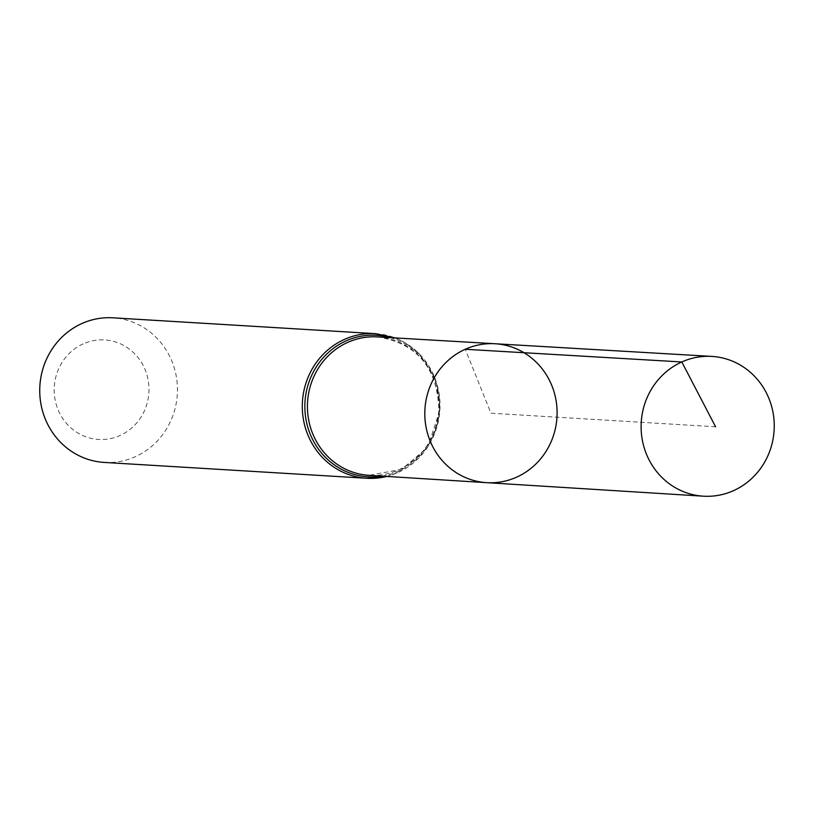 <?xml version="1.0" encoding="UTF-8"?>
<svg xmlns="http://www.w3.org/2000/svg" width="814" height="814" viewBox="0 0 814 814"><rect width="100%" height="100%" fill="white"/><g stroke="black" fill="none" stroke-linecap="round" stroke-linejoin="round"><path stroke-width="0.61" stroke-dasharray="4.07 3.05" d="M83.181 343.874A49.858 47.395 93.5 0 0 72.975 429.619A49.858 47.395 93.5 0 0 148.626 395.584A49.858 47.395 93.5 0 0 83.181 343.874M104.233 462.423A72.436 68.854 93.5 0 0 177.32 394.271A72.436 68.854 93.5 0 0 112.963 317.816M495.024 343.742A69.587 66.138 -86.5 0 1 556.166 401.109A69.587 66.138 -86.5 0 1 516.656 477.146A69.587 66.138 -86.5 0 1 486.63 482.661M715.577 426.78L490.954 413.207L465.252 349.277M377.401 336.884A69.343 65.914 -86.5 0 1 438.339 394.047A69.343 65.914 -86.5 0 1 398.962 469.831A69.343 65.914 -86.5 0 1 369.037 475.325L398.768 469.861C422.71 457.977 436.09 438.085 438.899 410.164C437.444 367.613 416.941 343.182 377.401 336.884M390.272 337.627A70.889 67.379 -86.5 0 1 439.509 401.068A70.889 67.379 -86.5 0 1 398.433 471.184A70.889 67.379 -86.5 0 1 381.908 476.119M375.519 333.669A72.436 68.854 -86.5 0 1 439.051 393.447A72.436 68.854 -86.5 0 1 397.904 472.537A72.436 68.854 -86.5 0 1 386.711 476.424M386.782 476.424L398.107 472.496L427.726 447.232L440.16 409.391L435.5 379.192L419.352 353.795L404.833 342.541L395.146 337.912"/><path stroke-width="1.22" d="M465.252 349.277A69.587 66.138 93.5 0 0 425.722 425.183A69.587 66.138 93.5 0 0 486.63 482.661A69.587 66.138 93.5 0 0 556.969 417.195A69.587 66.138 93.5 0 0 495.024 343.742A69.587 66.138 93.5 0 0 465.252 349.277L681.817 361.965L715.577 426.78M375.519 333.669L112.963 317.816A72.436 68.854 93.5 0 0 81.838 323.555A72.436 68.854 93.5 0 0 40.7 402.645A72.436 68.854 93.5 0 0 104.233 462.423L366.778 478.276A72.436 68.854 -86.5 0 1 303.256 418.508A72.436 68.854 -86.5 0 1 344.393 339.418A72.436 68.854 -86.5 0 1 375.519 333.669L395.146 337.912M495.024 343.742L377.401 336.884A69.343 65.914 -86.5 0 0 347.731 342.389A69.343 65.914 -86.5 0 0 308.333 418.04A69.343 65.914 -86.5 0 0 369.037 475.325L486.63 482.661A69.587 66.138 -86.5 0 1 424.928 409.228A69.587 66.138 -86.5 0 1 495.024 343.742L711.772 356.4A70.024 66.555 -86.5 0 1 773.3 414.123A70.024 66.555 -86.5 0 1 733.546 490.639A70.024 66.555 -86.5 0 1 703.327 496.184A70.024 66.555 -86.5 0 1 641.239 422.293A70.024 66.555 -86.5 0 1 711.772 356.4M381.908 476.119A70.889 67.379 -86.5 0 1 304.985 401.974A70.889 67.379 -86.5 0 1 390.272 337.627M386.711 476.424A72.436 68.854 -86.5 0 1 366.778 478.276L386.782 476.424M486.63 482.661L703.327 496.184"/></g></svg>
